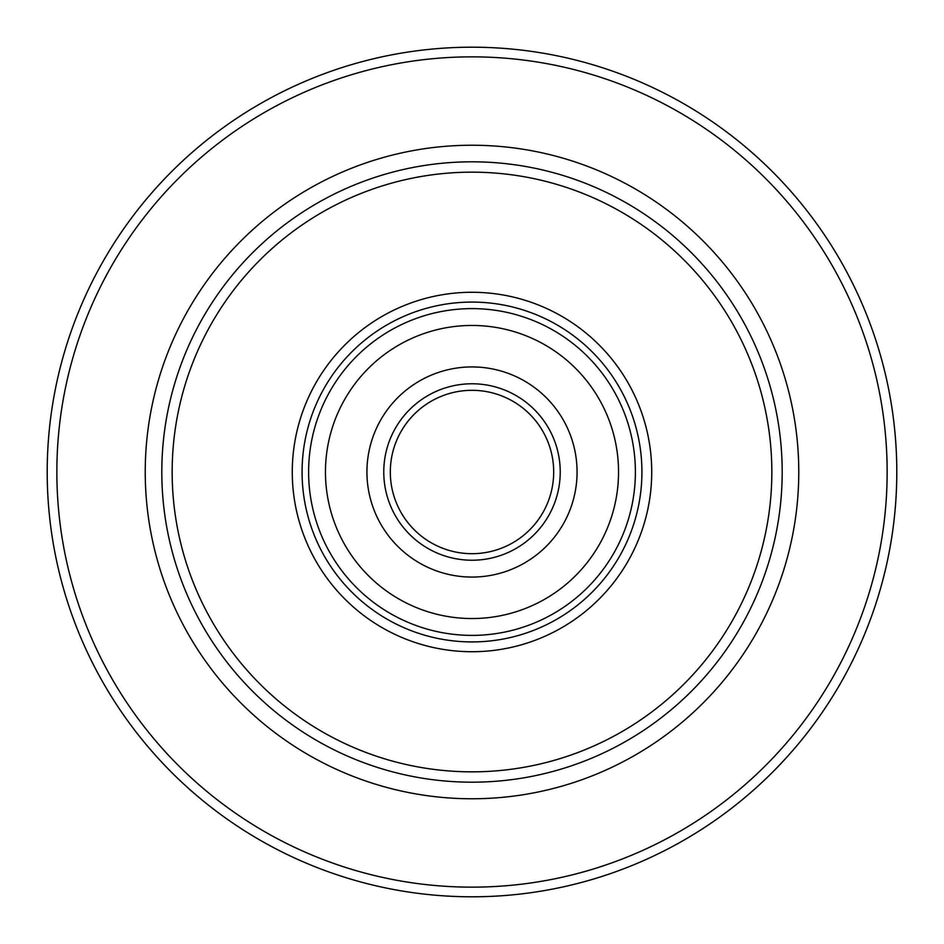 <?xml version="1.0" encoding="UTF-8"?>
<svg xmlns="http://www.w3.org/2000/svg" width="944" height="944" viewBox="0 0 944 944"><rect width="100%" height="100%" fill="white"/><g stroke="black" fill="none" stroke-linecap="round" stroke-linejoin="round"><path stroke-width="1.42" d="M292.274 472A179.726 179.726 0 0 1 472 292.274A179.726 179.726 0 0 1 651.726 472A179.726 179.726 0 0 1 472 651.726A179.726 179.726 0 0 1 292.274 472M172.162 472A299.838 299.838 0 0 0 472 771.838A299.838 299.838 0 0 0 771.838 472A299.838 299.838 0 0 0 472 172.162A299.838 299.838 0 0 0 172.162 472M782.187 472A310.187 310.187 0 0 1 472 782.187A310.187 310.187 0 0 1 161.813 472A310.187 310.187 0 0 1 472 161.813A310.187 310.187 0 0 1 782.187 472M56.852 472A415.148 415.148 0 0 0 472 887.148A415.148 415.148 0 0 0 887.148 472A415.148 415.148 0 0 0 472 56.852A415.148 415.148 0 0 0 56.852 472M896.8 472A424.8 424.8 0 0 1 472 896.8A424.8 424.8 0 0 1 47.2 472A424.8 424.8 0 0 1 472 47.2A424.8 424.8 0 0 1 896.8 472M798.766 472A326.766 326.766 0 0 1 472 798.766A326.766 326.766 0 0 1 145.234 472A326.766 326.766 0 0 1 472 145.234A326.766 326.766 0 0 1 798.766 472M618.544 472A146.544 146.544 0 0 1 472 618.544A146.544 146.544 0 0 1 325.456 472A146.544 146.544 0 0 1 472 325.456A146.544 146.544 0 0 1 618.544 472A146.544 146.544 0 0 1 472 618.544A146.544 146.544 0 0 1 325.456 472A146.544 146.544 0 0 1 472 325.456A146.544 146.544 0 0 1 618.544 472M302.08 472A169.92 169.92 0 0 1 472 302.08A169.92 169.92 0 0 1 641.92 472A169.92 169.92 0 0 1 472 641.92A169.92 169.92 0 0 1 302.08 472A169.92 169.92 0 0 0 472 641.92A169.92 169.92 0 0 0 641.92 472M577.067 472A105.067 105.067 0 0 0 472 366.933A105.067 105.067 0 0 0 366.933 472A105.067 105.067 0 0 0 472 577.067A105.067 105.067 0 0 0 577.067 472A105.067 105.067 0 0 1 472 577.067A105.067 105.067 0 0 1 366.933 472A105.067 105.067 0 0 1 472 366.933A105.067 105.067 0 0 1 577.067 472M553.691 472A81.691 81.691 0 0 0 472 390.309A81.691 81.691 0 0 0 390.309 472A81.691 81.691 0 0 0 472 553.691A81.691 81.691 0 0 0 553.691 472A81.691 81.691 0 0 1 472 553.691A81.691 81.691 0 0 1 390.309 472M635.383 472A163.383 163.383 0 0 0 472 308.617A163.383 163.383 0 0 0 308.617 472A163.383 163.383 0 0 0 472 635.383A163.383 163.383 0 0 0 635.383 472M383.771 472A88.229 88.229 0 0 1 472 383.771A88.229 88.229 0 0 1 560.229 472A88.229 88.229 0 0 1 472 560.229A88.229 88.229 0 0 1 383.771 472"/></g></svg>

